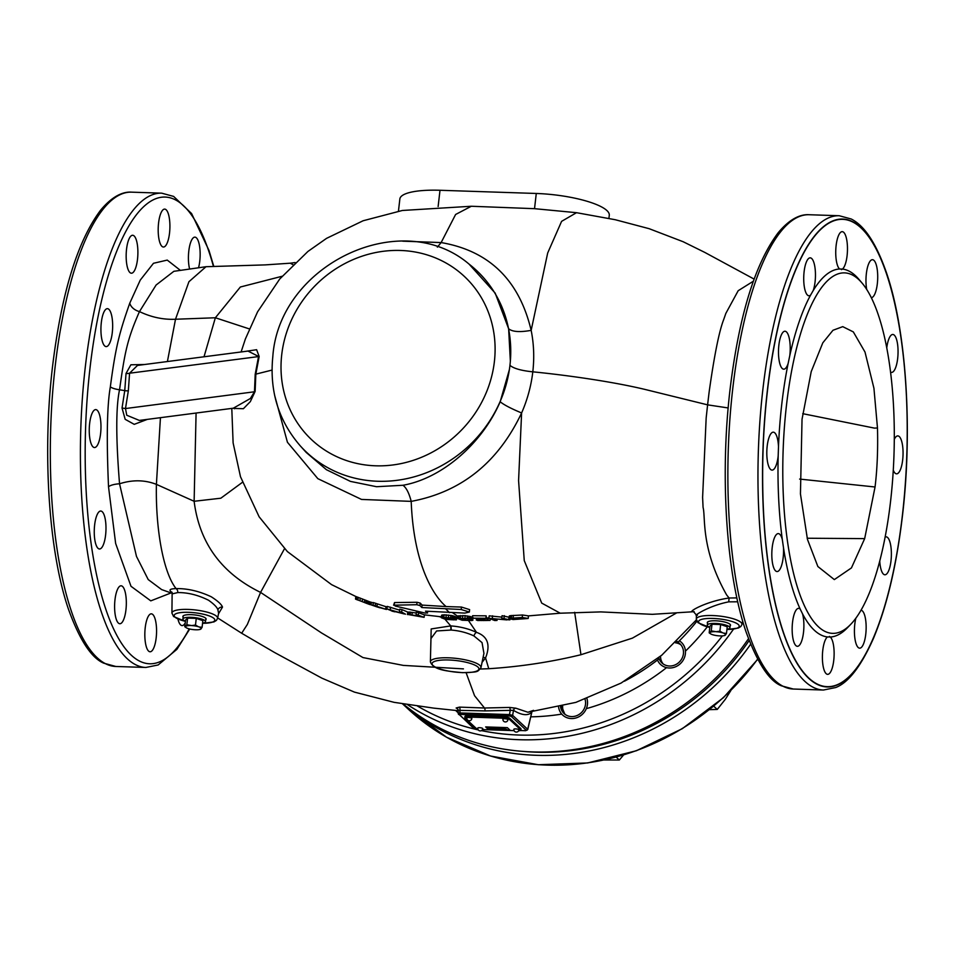 <?xml version="1.0" encoding="UTF-8"?>
<svg xmlns="http://www.w3.org/2000/svg" width="955" height="955" viewBox="0 0 955 955"><rect width="100%" height="100%" fill="white"/><g stroke="black" fill="none" stroke-linecap="round" stroke-linejoin="round"><path stroke-width="1.43" d="M96.025 446.94A18.981 5.837 91.9 0 0 100.979 426.276A18.981 5.837 91.9 0 0 95.751 409.6A18.981 5.837 91.9 0 0 94.211 410.208A18.981 5.837 91.9 0 0 89.245 430.872A18.981 5.837 91.9 0 0 94.485 447.549A18.981 5.837 91.9 0 0 96.025 446.94M180.077 270.122L167.244 260.094L153.48 263.282L140.254 280.101L129.773 303.153C119.136 333.438 115.579 347.334 110.35 386.811C107.044 405.409 106.435 438.739 108.524 486.811L115.639 543.443L130.99 586.275L150.783 600.862L171.1 592.912M177.952 619.127A18.981 5.837 91.9 0 0 178.155 619.914A18.981 5.837 91.9 0 0 182.095 625.597A18.981 5.837 91.9 0 0 185.222 622.923M144.897 637.546A18.981 5.837 91.9 0 0 150.066 651.776A18.981 5.837 91.9 0 0 156.501 628.068A18.981 5.837 91.9 0 0 151.332 613.838A18.981 5.837 91.9 0 0 144.897 637.546M114.994 599.68A18.981 5.837 91.9 0 0 119.829 623.734A18.981 5.837 91.9 0 0 125.941 609.839A18.981 5.837 91.9 0 0 121.094 585.797A18.981 5.837 91.9 0 0 114.994 599.68M96.431 516.476A18.981 5.837 91.9 0 0 94.485 537.104A18.981 5.837 91.9 0 0 99.487 548.982A18.981 5.837 91.9 0 0 103.808 543.55A18.981 5.837 91.9 0 0 105.754 522.922A18.981 5.837 91.9 0 0 100.753 511.032A18.981 5.837 91.9 0 0 96.431 516.476M108.906 309.36A18.981 5.837 91.9 0 0 107.426 308.668A18.981 5.837 91.9 0 0 101.087 324.975A18.981 5.837 91.9 0 0 104.68 345.913A18.981 5.837 91.9 0 0 106.16 346.605A18.981 5.837 91.9 0 0 112.499 330.299A18.981 5.837 91.9 0 0 108.906 309.36M136.601 240.958A18.981 5.837 91.9 0 0 132.661 235.276A18.981 5.837 91.9 0 0 126.872 246.82A18.981 5.837 91.9 0 0 127.457 267.543A18.981 5.837 91.9 0 0 131.396 273.214A18.981 5.837 91.9 0 0 137.174 261.682A18.981 5.837 91.9 0 0 136.601 240.958M169.847 223.327A18.981 5.837 91.9 0 0 164.678 209.097A18.981 5.837 91.9 0 0 158.255 232.805A18.981 5.837 91.9 0 0 163.412 247.035A18.981 5.837 91.9 0 0 169.847 223.327M198.628 267.424A18.981 5.837 91.9 0 0 199.762 261.193A18.981 5.837 91.9 0 0 194.916 237.138A18.981 5.837 91.9 0 0 188.804 251.034A18.981 5.837 91.9 0 0 189.508 268.594M282.047 276.281L240.35 287.013L215.364 317.764L175.505 319.245L188.935 281.713L206.017 266.708L173.858 271.316L156.107 285.02L139.466 311.593C127.027 339.825 124.723 352.98 119.542 389.783C115.865 406.949 115.865 438.285 119.542 483.779L136.481 556.419L148.216 579.566L161.646 589.593M218.528 613.743L222.503 607.094C221.644 604.503 217.907 601.065 211.306 596.803C199.201 591.133 187.455 588.399 176.066 588.602C163.066 572.188 155.498 528.139 156.405 484.364L160.44 417.681M218.6 613.277L217.907 609.947C217.31 607.499 214.207 604.276 208.596 600.265C198.127 595.037 187.837 592.47 177.726 592.577A3.796 2.996 -91.3 0 0 176.078 588.602C170.229 588.758 168.617 589.844 171.243 591.885L172.103 592.47M144.623 364.512L130.871 364.786L126.036 373.453L124.759 390.619L119.542 389.783A11.388 2.793 -173.4 0 1 110.35 386.811M234.166 408.43L243.382 408.716L250.353 401.589L255.128 391.443A3.796 1.444 -2.3 0 1 254.472 391.777L255.2 374.276L258.566 356.43L247.966 351.07L137.484 365.431L129.57 373.214L128.34 390.774A3.796 0.931 -173.4 0 1 124.759 390.619L122.037 408.012L125.165 419.317L134.225 424.342L147.368 419.376M129.773 303.153A11.388 8.058 -159.2 0 0 139.466 311.593C151.284 317.239 163.305 319.794 175.505 319.245L167.412 361.539M249.362 328.914L215.364 317.764L204.012 356.788M463.462 668.882L403.32 665.396L362.948 657.565L321.441 632.89L260.572 592.398C221.5 573.287 199.356 542.906 194.128 501.28L196.085 413.038M242.391 482.347L220.832 498.212L194.128 501.28L156.405 484.364C144.79 479.84 132.494 479.649 119.542 483.779A11.388 3.378 176.1 0 0 108.524 486.811M295.155 262.553L290.248 263.198L292.97 264.666M533.582 710.353L527.924 712.251L515.796 708.18L509.493 707.44L484.483 708.001L474.551 695.706L466.112 672.702M676.307 613.098L632.389 638.143L580.95 654.724C551.011 662.018 520.284 666.686 488.757 668.715L480.365 669.013M482.06 662.34L485.558 657.935C490.715 644.828 487.695 636.305 476.497 632.353C468.559 628.712 459.976 626.564 450.724 625.907L431.183 628.939L430.8 644.983M483.934 653.339L482.036 642.608L473.907 635.923C466.888 632.64 459.283 630.682 451.058 630.049L436.602 630.968L430.968 638.573L430.383 661.839C433.451 670.482 448.456 671.186 462.435 672.666C478.551 672.01 477.19 672.308 480.95 667.688A25.463 6.243 -173.4 0 0 448.337 657.804A25.463 6.243 -173.4 0 0 430.383 661.839M441.425 616.823L424.402 614.853L416.404 611.976L416.117 614.435L424.115 617.336L408.525 614.59L418.66 615.868L416.117 614.435M509.493 707.44A2.531 0.728 -94.4 0 1 510.233 710.353L484.973 710.914A2.531 0.776 -88.1 0 0 484.483 708.001L459.474 707.118L456.132 707.989L457.923 709.123M458.173 710.699L433.797 708.133L394.117 702.343L354.436 692.112L321.823 678.122L274.443 652.432L241.663 633.249L247.345 624.451L260.572 592.398L284.495 548.719M484.973 710.914L458.293 710.329L457.314 708.383A2.531 2.364 124.8 0 0 456.132 707.989M459.474 707.118A2.531 0.776 -87.8 0 1 459.952 710.043L459.952 712.943L458.281 713.54L458.173 710.245M515.796 708.18A2.531 2.352 -53.1 0 0 513.492 710.353L510.233 710.353L509.504 714.591L459.952 712.943L460.179 714.4L459.343 714.686L474.384 728.629L476.139 729.011M531.72 711.833A2.531 2.316 -120.3 0 0 531.589 712.526C527.614 715.964 521.573 715.235 513.492 710.353L512.632 715.355L509.504 714.591L509.731 716.047L460.179 714.4M520.511 730.491L525.596 730.706L527.757 729.548L531.923 711.809L527.661 729.286L512.632 715.355A1.265 1.158 -47.2 0 1 511.295 716.417L509.731 716.047M527.757 729.548L527.661 729.286A1.265 1.158 -47.2 0 1 526.324 730.36L511.295 716.417M403.165 703.93A243.609 223.959 -47.2 0 0 748.481 638.692M565.241 714.495A13.131 12.069 -47.2 0 1 562.65 706.127A13.131 12.069 -47.2 0 0 565.241 714.495A13.131 12.069 132.8 0 1 564.584 713.624L561.659 706.378M662.901 663.749L658.186 658.15M696.864 621.287A211.974 194.88 132.8 0 1 677.955 642.214L680.342 644.219M677.955 642.214L677 641.318M753.328 281.236L738.191 290.702L725.836 313.419L723.639 319.71C719.127 331.337 714.304 355.379 709.159 391.801L707.595 404.848L728.176 407.952M274.634 395.334L287.431 442.261L317.836 478.658L361.515 499.429L411.199 501.375C461.265 492.04 498.068 462.566 521.609 412.954C527.411 399.668 531.147 385.963 532.806 371.829C562.662 374.73 612.143 381.343 646.81 389.879L707.595 404.848L706.163 418.027L702.605 497.388L703.071 507.415C705.769 517.216 700.445 548.373 726.6 594.881L729.095 598.009C704.778 601.471 685.833 613.182 693.437 611.63L696.422 615.044L696.314 619.186L697.998 622.696L709.792 627.542M736.89 597.902L729.095 598.009L728.725 601.853C707.691 605.948 691.062 617.443 697.472 615.211M509.946 365.359A124.448 114.409 -47.2 0 0 510.352 361.181A124.448 114.409 -47.2 0 0 469.084 264.129C401.279 206.185 279.135 264.463 272.82 356.537C269.358 391.025 278.55 420.845 300.395 445.997L306.185 452.419L326.383 469.681L350.425 481.392L376.545 486.716L402.974 485.271C442.428 478.264 482.263 443.275 500.181 401.757L509.373 369.657A124.448 114.409 -47.2 0 0 509.946 365.359C513.683 368.499 521.311 370.659 532.806 371.829C534.418 357.683 533.869 343.86 531.159 330.358C519.186 280.101 489.175 250.831 441.138 242.57L402.7 241.173M510.352 361.181L508.633 328.747L495.179 293.101L469.084 264.129M402.974 485.271C406.341 487.742 409.086 493.102 411.199 501.375C413.634 565.479 434.024 596.457 446.104 606.568L422.11 605.088L420.224 603.082L417.037 602.271L394.522 602.569L393.591 605.195L416.75 604.718L419.937 605.53L421.835 607.535L422.11 605.088M469.621 609.624L461.468 607.058L446.104 606.568M452.622 612.74L458.078 616.5M472.988 617.479L465.192 615.641L458.114 616.13L457.839 618.589L467.15 618.351L471.603 619.425L472.952 620.177L471.925 620.547L462.136 620.225L457.839 618.589M509.349 615.927L508.8 618.625L509.349 615.927L510.376 615.653L522.516 614.996L528.485 615.88M508.955 617.216L502.055 615.689L501.769 618.136L509.898 619.867L492.028 618.745L496.994 620.464L494.726 620.535L488.912 618.279L506.854 619.914L501.769 618.136M501.888 617.133L489.199 615.832L488.912 618.279M488.972 617.837L486.573 618.052M486.501 618.637L486.179 615.832L472.606 615.712L472.319 618.16L485.892 618.291L478.73 620.273L490.058 620.44L477.584 620.511L476.736 619.938L483.481 618.637L472.319 618.16M527.912 618.482L513.193 619.544L508.8 618.625M509.063 618.386L522.23 617.479L528.187 618.458L528.485 615.915M510.089 618.124L510.376 615.653M511.355 617.957L511.641 615.498M513.133 617.837L513.42 615.378M522.23 617.479L522.516 614.996M526.348 618.625L528.187 618.458M516.607 619.317L525.119 618.697L520.702 617.873L513.874 618.16L511.2 618.589L513.181 619.306L516.607 619.317L516.762 618.04M470.302 620.38L471.066 620.153L469.848 619.461L466.506 618.625L459.701 618.84L464.273 620.249L470.302 620.38L470.373 619.711M518.267 619.222L518.41 617.969M513.181 619.306L513.312 618.207M514.077 619.365L514.208 618.148M515.211 619.365L515.366 618.1M504.037 618.1L504.324 615.641M509.898 619.867L509.982 619.186M496.994 620.464L497.101 619.497M492.314 618.267L492.601 615.82M485.892 618.291L486.179 615.832M481.487 620.547L481.595 619.652M483.505 620.583L483.648 619.258M485.009 620.571L485.2 618.936M486.775 620.523L487.062 618.04M487.659 620.44L487.945 617.957M488.041 620.32L488.327 617.849M489.927 620.296L490.094 618.936M490.058 620.44L490.225 619.007M476.342 620.082L476.521 618.589M476.736 619.938L476.891 618.589M472.701 619.938L472.868 618.506M471.603 619.425L471.889 616.978M458.102 618.327L458.388 615.88M458.866 618.136L459.152 615.689M460.394 617.957L460.68 615.509M462.53 617.945L462.817 615.498M464.906 618.076L465.192 615.641M467.15 618.351L467.437 615.903M468.642 618.601L468.929 616.154M469.884 618.9L470.158 616.441M470.624 619.103L470.899 616.655M255.128 391.443L255.845 374.133L259.163 356.502L256.62 349.709L245.316 351.404M272.008 370.086L255.845 374.133A3.796 0.931 6.6 0 1 255.2 374.276M441.592 617.503L450.605 617.825L456.383 619.867L456.669 617.396L452.372 615.653L444.147 614.805L441.604 615.283L441.317 617.742L441.867 615.056M416.285 613.003L408.812 612.036L408.525 614.519M399.632 610.15L387.229 606.401L386.93 608.896L404.478 613.97L399.453 611.654L401.673 612.071L405.517 614.196M407.642 612.048L408.788 612.262M407.439 614.578L407.737 612.06L401.96 609.6L399.739 609.171L399.453 611.654M386.429 609.469L386.727 606.95L373.321 602.557L373.035 605.088L386.429 609.469L380.03 607.702M373.286 602.915L371.388 602.295L371.089 604.849L374.73 606.007L373.035 605.088M370.206 601.996L369.096 601.578L368.797 604.145L369.907 604.575L370.206 602.008L355.809 596.481L355.511 599.083L370.17 604.646L370.456 602.092L370.182 604.622M177.726 592.577L172.413 593.843M183.109 617.145A11.711 2.877 6.6 0 1 182.871 616.452A11.711 2.877 6.6 0 1 191.131 614.662A11.711 2.877 6.6 0 1 206.137 619.138A11.711 2.877 6.6 0 1 205.743 619.759M799.645 479.076L875.055 486.99C877.227 469.144 878.039 449.471 877.478 427.971L873.932 388.243L865.003 352.049L853.328 331.91L842.752 326.646L832.975 330.275L822.792 342.845L811.213 371.638L802.033 419.269L800.445 493.926L807.464 539.396L817.862 566.518L834.336 579.601L851.442 567.915L864.669 538.62L875.055 486.99M864.669 538.62L807.166 538.238M802.725 413.67L874.446 428.115L877.478 427.971M862.15 283.169A180.34 55.474 91.9 0 1 890.561 501.375A180.34 55.474 -88.1 0 1 850.786 624.284A180.34 55.474 -88.1 0 1 796.315 583.601A180.34 55.474 -88.1 0 1 786.526 404.872A180.34 55.474 91.9 0 1 862.15 283.169L859.034 279.469A184.136 56.643 91.9 0 0 842.429 269.071A18.981 5.837 91.9 0 0 847.407 245.889A18.981 5.837 91.9 0 0 842.238 231.659A18.981 5.837 91.9 0 0 835.804 255.379A18.981 5.837 91.9 0 0 839.576 268.988A184.136 56.643 91.9 0 0 813.206 290.559A18.981 5.837 91.9 0 0 814.161 263.52A18.981 5.837 91.9 0 0 810.222 257.838A18.981 5.837 91.9 0 0 804.432 269.382A18.981 5.837 91.9 0 0 805.017 290.105A18.981 5.837 91.9 0 0 808.957 295.787A18.981 5.837 91.9 0 0 810.58 295.107A184.136 56.643 91.9 0 0 789.797 355.558A18.981 5.837 91.9 0 0 786.466 331.922A18.981 5.837 91.9 0 0 784.986 331.23A18.981 5.837 91.9 0 0 778.647 347.548A18.981 5.837 91.9 0 0 782.24 368.487A18.981 5.837 91.9 0 0 783.721 369.179A18.981 5.837 91.9 0 0 788.114 363.545A184.136 56.643 91.9 0 0 781.823 403.738A184.136 56.643 -88.1 0 0 778.492 446.677A18.981 5.837 91.9 0 0 773.311 432.173A18.981 5.837 91.9 0 0 771.771 432.77A18.981 5.837 91.9 0 0 766.805 453.434A18.981 5.837 91.9 0 0 772.046 470.111A18.981 5.837 91.9 0 0 773.586 469.514A18.981 5.837 91.9 0 0 778.182 455.941L778.492 446.677M850.786 624.284L847.431 627.757A184.136 56.643 -88.1 0 1 830.289 637.021L827.436 636.937A184.136 56.643 -88.1 0 1 802.534 613.838L800.218 609.135A184.136 56.643 -88.1 0 1 783.47 547.561L782.3 539.491A184.136 56.643 -88.1 0 1 778.182 455.941M827.436 636.937A18.981 5.837 91.9 0 0 822.458 660.12A18.981 5.837 91.9 0 0 827.627 674.349A18.981 5.837 91.9 0 0 834.061 650.63A18.981 5.837 91.9 0 0 830.289 637.021L829.429 636.424M902.368 515.557A233.772 71.912 91.9 0 0 860.98 227.875A233.772 71.912 91.9 0 0 767.498 390.452A233.772 71.912 91.9 0 0 808.885 678.134A233.772 71.912 91.9 0 0 902.368 515.557M893.283 470.182A18.981 5.837 91.9 0 0 896.554 473.835A18.981 5.837 91.9 0 0 898.094 473.238A18.981 5.837 91.9 0 0 903.06 452.575A18.981 5.837 91.9 0 0 897.819 435.898A18.981 5.837 91.9 0 0 896.279 436.495A18.981 5.837 91.9 0 0 894.298 439.348M890.561 372.092A18.981 5.837 91.9 0 0 891.552 372.402A18.981 5.837 91.9 0 0 895.874 366.971A18.981 5.837 91.9 0 0 897.819 346.343A18.981 5.837 91.9 0 0 892.818 334.465A18.981 5.837 91.9 0 0 888.508 339.896A18.981 5.837 91.9 0 0 886.765 347.859M871.306 297.65A18.981 5.837 91.9 0 0 877.323 283.754A18.981 5.837 91.9 0 0 872.476 259.7A18.981 5.837 91.9 0 0 866.364 273.596A18.981 5.837 91.9 0 0 866.698 289.425M782.3 539.491A18.981 5.837 91.9 0 0 778.313 533.606A18.981 5.837 91.9 0 0 773.992 539.038A18.981 5.837 91.9 0 0 772.046 559.666A18.981 5.837 91.9 0 0 777.048 571.556A18.981 5.837 91.9 0 0 781.369 566.112A18.981 5.837 91.9 0 0 783.47 547.561M800.218 609.135A18.981 5.837 91.9 0 0 798.655 608.359A18.981 5.837 91.9 0 0 792.543 622.254A18.981 5.837 91.9 0 0 797.389 646.308A18.981 5.837 91.9 0 0 803.501 632.413A18.981 5.837 91.9 0 0 802.534 613.838M855.847 618.207A18.981 5.837 91.9 0 0 855.716 642.488A18.981 5.837 91.9 0 0 859.655 648.17A18.981 5.837 91.9 0 0 865.433 636.627A18.981 5.837 91.9 0 0 864.848 615.903A18.981 5.837 91.9 0 0 861.016 610.233M879.746 561.051A18.981 5.837 91.9 0 0 883.399 574.086A18.981 5.837 91.9 0 0 884.879 574.779A18.981 5.837 91.9 0 0 891.218 558.46A18.981 5.837 91.9 0 0 887.625 537.522A18.981 5.837 91.9 0 0 886.145 536.829A18.981 5.837 91.9 0 0 885.13 537.08M839.576 268.988L842.429 269.071L841.522 269.62M810.58 295.107L813.206 290.559M788.114 363.545L789.797 355.558M707.512 623.269A11.711 2.877 6.6 0 1 707.273 622.576A11.711 2.877 6.6 0 1 715.522 620.786A11.711 2.877 6.6 0 1 730.527 625.262A11.711 2.877 6.6 0 1 730.133 625.895M737.749 601.793L728.725 601.853M437.354 247.13L441.138 242.57L455.607 214.481L471.316 206.256L402.377 210.47L363.115 220.76L326.574 238.344L307.94 251.44L279.743 278.991L257.564 311.855L245.399 338.93L241.102 351.953M398.45 211.186L399.858 198.962A56.954 13.967 6.6 0 1 440.004 190.272L536.28 193.471A56.954 13.967 6.6 0 1 609.278 215.257L608.92 218.385M259.163 356.502L129.57 373.214A3.796 1.253 -178.8 0 1 126.036 373.453M234.262 408.036L234.512 408.752L233.307 408.203L250.377 398.498L254.472 391.777L125.487 408.549L126.752 415.234L139.346 420.427M128.34 390.774L125.487 408.549L122.037 408.012M421.835 607.535L461.181 609.493L469.347 612.048L464.834 613.098L425.488 611.164L427.494 613.05L427.685 611.355M427.577 611.355L427.398 612.895L425.25 613.086L395.275 606.055L394.236 605.028L394.522 602.569M445.818 609.004L449.471 612.644M456.144 619.497L456.43 617.037M455.046 618.983L455.332 616.524M456.383 619.735L456.669 617.276M456.383 619.867L445.627 619.401L441.317 617.742M442.344 617.36L442.631 614.913M443.86 617.252L444.147 614.805M445.997 617.3L446.272 614.853M448.361 617.503L448.647 615.056M450.605 617.825L450.879 615.378M452.085 618.1L452.372 615.653M453.327 618.422L453.601 615.963M454.067 618.637L454.341 616.19M454.508 619.652L448.587 617.861L443.18 618.052L447.752 619.509L454.508 619.652M419.4 616.202L410.865 614.96L419.4 616.202M404.12 613.922L394.952 611.558M391.944 611.128L394.928 611.845M392.72 611.296L386.93 608.896M376.998 606.914L371.089 604.849M379.362 607.643L380.006 607.822M367.102 603.572L360.656 601.017M444.397 618.816L444.529 617.682M445.507 619.138L445.675 617.67M447.752 619.509L447.943 617.813M449.125 619.664L449.316 617.969M451.118 619.807L451.285 618.363M452.873 619.879L452.992 618.852M453.744 619.855L453.828 619.222M409.146 614.507L409.432 612.024M410.256 614.602L410.543 612.119M411.987 614.853L412.274 612.37M418.35 614.734L418.636 612.274M424.115 617.336L424.402 614.829M401.673 612.071L401.96 609.6M390.249 609.684L390.535 607.201M375.22 605.745L375.518 603.226M376.915 606.664L377.213 604.133M385.701 609.111L385.987 606.604M355.749 599.143L356.048 596.541M356.466 599.382L356.764 596.791M357.898 599.895L358.209 597.317M359.951 600.647L360.25 598.081M362.243 601.519L362.542 598.952M364.428 602.366L364.714 599.812M365.872 602.951L366.171 600.385M367.09 603.453L367.389 600.886M367.818 603.751L368.117 601.184M460.907 619.616L461.05 618.386M462.029 619.938L462.208 618.339M464.273 620.249L464.488 618.41M465.658 620.356L465.861 618.542M467.663 620.44L467.843 618.9M469.418 620.44L469.538 619.353M586.943 698.618A15.185 13.967 132.8 0 1 587.444 704.408A15.185 13.967 132.8 0 1 577.751 717.312A15.185 13.967 132.8 0 1 562.674 715.068A15.185 13.967 132.8 0 1 558.603 707.118M560.549 706.652A13.131 12.069 -47.2 0 0 573.107 716.537A13.131 12.069 -47.2 0 0 585.499 704.348A13.131 12.069 -47.2 0 0 585.057 699.299M679.387 640.793A15.185 13.967 132.8 0 1 681.249 642.226A15.185 13.967 132.8 0 1 684.281 646.463A15.185 13.967 132.8 0 1 679.065 664.764A15.185 13.967 132.8 0 1 660.597 664.501A15.185 13.967 132.8 0 1 657.577 660.263M658.783 657.661A13.131 12.069 -47.2 0 0 659.38 659.332A13.131 12.069 -47.2 0 0 675.901 664.525A13.131 12.069 -47.2 0 0 682.479 647.406A13.131 12.069 -47.2 0 0 676.665 641.664M458.173 712.657A15.185 13.967 132.8 0 1 456.776 711.535A15.185 13.967 132.8 0 1 455.75 710.472M616.202 757.1L619.341 760.013L604.193 760.001M623.555 754.999L619.341 760.013M487.957 755.214L489.82 755.799M660.55 656.216A13.131 12.069 -47.2 0 0 663.164 663.928M713.731 706.175L717.253 709.446L709.481 709.649M730.79 690.632L725.37 699.227L717.253 709.446M680.879 644.828A13.131 12.069 -47.2 0 0 675.483 642.811M464.834 717.623L464.966 716.405A4.047 0.991 6.6 0 1 467.819 715.796L504.646 717.014A4.047 0.991 6.6 0 1 509.672 718.232L520.845 728.593A4.047 0.991 6.6 0 1 521.012 728.928L520.869 730.145A4.047 0.991 -173.4 0 0 520.702 729.811L509.528 719.449A4.047 0.991 -173.4 0 0 504.515 718.232L467.687 717.014A4.047 0.991 -173.4 0 0 464.834 717.623A4.047 0.991 -173.4 0 0 465.001 717.969L476.175 728.331A4.047 0.991 -173.4 0 0 477.834 729.059L475.936 729.011M518.601 730.766A4.047 0.991 -173.4 0 0 520.869 730.145M482.49 729.584L514.077 730.635M509.886 730.014L507.332 727.638L485.665 726.922L488.22 729.298L509.886 730.014L507.332 727.65L485.665 726.922M498.534 728.486L506.616 729.298L502.414 729.083L503.154 728.331C505.804 728.152 505.947 727.961 503.583 727.782L488.375 727.626L494.965 727.997L490.094 727.961L490.202 728.665L493.747 728.259L494.404 728.522L493.532 729.202L495 728.438L500.181 728.641M503.154 728.331C505.804 728.152 505.947 727.961 503.583 727.782C505.947 727.949 505.816 728.14 503.166 728.319L502.414 729.071M495.311 728.211L500.778 727.949M493.986 728.45L492.971 728.128L493.986 728.438M489.951 728.414L493.747 728.247M493.532 729.202L495.526 728.438M495 728.414L496.851 728.402M496.684 728.534L498.283 728.199M493.413 729.095L494.224 728.677L493.413 729.083M502.664 728.355L500.778 728.605M504.24 728.128L501.077 728.307L504.252 728.116M502.151 729.357L506.616 729.286M501.196 729.334L502.151 729.345M501.423 729.178L500.432 728.367M497.877 728.534L498.546 728.474M494.404 728.522L493.21 728.486M494.965 727.997L488.721 727.829M489.067 727.758L488.471 727.638M497.221 728.08L495.323 728.188L497.221 728.08M498.653 728.355L499.525 728.271L498.629 728.402M501.077 728.307L504.598 727.997M513.969 729.489A2.531 0.621 -173.4 0 1 513.862 729.274A2.531 0.621 -173.4 0 1 516.046 728.916A2.531 0.621 -173.4 0 1 518.78 729.644A2.531 0.621 6.6 0 1 518.887 729.859A2.531 0.621 6.6 0 1 518.708 730.062M477.87 728.283A2.531 0.621 -173.4 0 1 477.763 728.068A2.531 0.621 -173.4 0 1 479.935 727.71A2.531 0.621 -173.4 0 1 482.681 728.45A2.531 0.621 6.6 0 1 482.788 728.653A2.531 0.621 6.6 0 1 482.597 728.856M466.911 718.124A2.531 0.621 -173.4 0 1 466.804 717.921A2.531 0.621 -173.4 0 1 468.989 717.551A2.531 0.621 -173.4 0 1 471.734 718.291A2.531 0.621 6.6 0 1 471.842 718.494A2.531 0.621 6.6 0 1 471.651 718.697M503.022 719.33A2.531 0.621 -173.4 0 1 502.915 719.115A2.531 0.621 -173.4 0 1 505.088 718.757A2.531 0.621 -173.4 0 1 507.833 719.485A2.531 0.621 6.6 0 1 507.941 719.7A2.531 0.621 6.6 0 1 507.75 719.903M709.816 627.304A11.388 2.793 -173.4 0 1 707.285 625.167A11.388 2.793 -173.4 0 1 715.319 623.436A11.388 2.793 6.6 0 1 729.918 627.793A11.388 2.793 6.6 0 1 726.97 629.285M712 624.224L720.655 624.522L727.256 626.766L726.48 633.416L725.227 635.206A7.915 1.946 6.6 0 1 724.726 635.457A7.915 1.946 6.6 0 1 720.679 635.923L719.378 635.875A7.915 1.946 -173.4 0 1 712.896 634.8L711.905 634.466A7.915 1.946 -173.4 0 1 710.592 633.822L709.183 632.843L709.947 626.193L712 624.224L711.236 630.885L716.131 631.709L719.891 631.171L720.655 624.522M709.183 632.843L709.971 632.676A7.915 1.946 -173.4 0 0 710.592 633.822M709.971 632.676L711.236 630.885M714.829 631.661A7.915 1.946 -173.4 0 0 710.281 632.377M716.131 631.709A7.915 1.946 6.6 0 1 722.613 632.783L723.604 633.129A7.915 1.946 6.6 0 1 725.537 634.92M719.891 631.171L722.613 632.783M723.604 633.129L726.48 633.416M725.227 635.206L724.427 635.385L725.227 635.206M185.425 621.18A11.388 2.793 -173.4 0 1 182.894 619.043A11.388 2.793 -173.4 0 1 190.916 617.312A11.388 2.793 6.6 0 1 205.516 621.669A11.388 2.793 6.6 0 1 202.567 623.161M187.61 618.1L196.264 618.386L202.866 620.643L202.09 627.292L200.837 629.082A7.915 1.946 6.6 0 1 200.323 629.333A7.915 1.946 6.6 0 1 196.288 629.799L194.987 629.751A7.915 1.946 -173.4 0 1 188.505 628.677L187.514 628.33A7.915 1.946 -173.4 0 1 186.201 627.698L184.781 626.719L185.556 620.07L187.61 618.1L186.834 624.749L191.74 625.585L195.489 625.036L196.264 618.386M184.781 626.719L185.58 626.54A7.915 1.946 -173.4 0 0 186.201 627.698M185.58 626.54L186.834 624.749M190.439 625.537A7.915 1.946 -173.4 0 0 185.891 626.253M191.74 625.585A7.915 1.946 6.6 0 1 198.222 626.659L199.213 626.993A7.915 1.946 6.6 0 1 201.147 628.784M195.489 625.036L198.222 626.659M199.213 626.993L202.09 627.292M200.837 629.082L200.037 629.261L200.837 629.082M115.782 666.471A237.282 72.986 -88.1 0 1 55.235 365.825A237.282 72.986 -88.1 0 1 131.575 192.158C125.01 191.633 113.86 194.14 100.466 210.375C77.451 241.221 61.478 293.233 52.549 366.41C42.199 453.148 48.705 552.372 68.665 609.791C79.731 640.148 91.405 657.923 103.689 663.152L115.782 666.471L145.864 667.461A237.282 72.986 -88.1 0 1 85.317 366.827A237.282 72.986 -88.1 0 1 161.658 193.161L131.575 192.158M189.209 628.867A233.486 71.828 -88.1 0 1 108.619 617.085A233.486 71.828 -88.1 0 1 90.021 367.962A233.486 71.828 -88.1 0 1 213.371 266.17M574.659 612.298L580.95 654.724M488.757 668.715L485.558 657.935A3.796 2.614 32.9 0 0 483.039 657.625M473.907 635.923A3.796 1.838 -64.4 0 1 476.497 632.353L468.523 620.607M439.002 616.596L441.389 617.169M445.054 619.294L450.724 625.907A3.796 1.158 -85 0 1 451.058 630.049M462.292 672.595A23.577 5.778 -173.4 0 0 477.906 667.032A23.577 5.778 -173.4 0 0 448.683 659.989A23.577 5.778 -173.4 0 0 433.069 665.539A23.577 5.778 -173.4 0 0 462.292 672.595M450.39 625.883A3.796 1.194 -85.3 0 1 450.76 630.014M520.403 730.539L525.704 730.659M525.501 730.659L526.324 730.36M474.384 728.629A1.265 1.158 132.8 0 1 473.656 728.343L477.858 729.119M459.343 714.686A1.265 1.158 132.8 0 1 458.281 713.54M733.488 629.178A243.609 223.959 132.8 0 1 407.463 704.611M722.386 635.875A239.812 220.474 132.8 0 1 481.439 730.611M478.288 729.93A239.812 220.474 132.8 0 1 417.49 706.067M707.237 626.91A220.832 203.021 132.8 0 1 685.439 651.155M666.566 667.64A220.832 203.021 132.8 0 1 587.289 708.383M561.743 714.101A220.832 203.021 132.8 0 1 530.741 716.835M658.962 658.866A211.974 194.88 132.8 0 1 624.415 681.213M754.104 279.087L704.766 252.395L683.159 241.734L649.149 228.687L615.295 219.734L576.51 212.69L561.6 221.345L547.693 252.98L531.159 330.358C519.842 332.388 512.334 331.851 508.633 328.747M494.38 361.682A111.795 102.782 -47.2 0 0 400.515 250.473A111.795 102.782 -47.2 0 0 281.737 354.603A111.795 102.782 -47.2 0 0 375.601 465.801A111.795 102.782 -47.2 0 0 494.38 361.682M300.395 445.997A124.448 114.409 -47.2 0 0 423.757 473.752A124.448 114.409 -47.2 0 0 509.361 369.645M528.067 615.927L560.227 613.206L541.712 603.094L524.259 560.621L518.577 480.616L521.609 412.954C511.032 408.561 503.894 404.825 500.181 401.757M222.503 607.094A3.796 3.199 -25.8 0 0 217.907 609.947M171.243 591.885A3.796 3.534 127.2 0 1 171.96 592.243M202.544 623.4L213.932 621.932L216.439 620.38L217.573 618.339A22.98 5.635 -173.4 0 0 216.618 616.297A22.98 5.635 -173.4 0 0 191.478 609.6A22.98 5.635 -173.4 0 0 171.924 613.05L172.139 592.375M202.556 623.305A20.461 5.014 -173.4 0 0 213.956 618.446A20.461 5.014 -173.4 0 0 188.601 612.322A20.461 5.014 -173.4 0 0 175.052 617.145A20.461 5.014 -173.4 0 0 185.413 621.323M902.403 515.628A234.059 71.995 91.9 0 0 860.968 227.6A234.059 71.995 91.9 0 0 767.378 390.38A234.059 71.995 91.9 0 0 808.813 678.408A234.059 71.995 91.9 0 0 902.403 515.628M762.878 389.401A237.282 72.986 91.9 0 0 823.425 690.035L835.697 687.54C848.446 682.646 860.992 666.351 873.348 638.656C886.885 606.401 896.578 565.444 902.451 515.796C912.896 428.282 906.176 328.15 885.822 270.91C874.553 239.323 862.652 224.795 851.215 218.993L839.218 215.735A237.282 72.986 91.9 0 0 762.878 389.401M839.218 215.735L809.136 214.732A237.282 72.986 91.9 0 0 732.783 388.399A237.282 72.986 91.9 0 0 793.342 689.033L823.425 690.035M726.946 629.429A20.461 5.014 -173.4 0 0 738.358 624.57A20.461 5.014 -173.4 0 0 712.991 618.446A20.461 5.014 -173.4 0 0 699.442 623.269A20.461 5.014 -173.4 0 0 709.804 627.447M726.934 629.524L738.322 628.056L740.829 626.516L741.963 624.463A22.98 5.635 -173.4 0 0 741.008 622.421A22.98 5.635 -173.4 0 0 715.88 615.724A22.98 5.635 -173.4 0 0 696.314 619.186M440.004 190.272L438.13 206.519M536.28 193.471L534.525 208.679M461.181 609.493L461.468 607.058M419.937 605.53L420.224 603.082M416.75 604.718L417.037 602.271M757.613 659.117A243.609 223.959 132.8 0 1 408.215 709.099L446.534 737.2L490.572 756.026L538.334 764.728L587.683 762.95L636.4 750.737L682.3 728.677L723.353 697.747L757.721 659.32M750.642 644.231A243.609 223.959 132.8 0 1 402.724 703.859M749.174 640.519A241.078 221.632 132.8 0 1 522.767 751.358M467.687 717.014L467.819 715.796M504.515 718.232L504.646 717.014M509.528 719.449L509.672 718.232M520.702 729.811L520.845 728.593M189.747 629.011L176.902 649.34L158.16 664.966L145.864 667.461M213.717 266.147L208.978 250.437L191.597 213.562L173.619 196.408L161.658 193.161M161.574 589.569L172.389 593.413M696.362 619.89L661.779 655.19L621.084 683.076L575.877 702.379L527.924 712.251L532.687 710.639M480.95 667.688L483.946 653.292M458.173 713.373L473.656 728.343M231.79 408.394L233.116 442.929L240.481 476.712L259.127 516.798L287.371 551.572L331.564 584.627L355.809 596.493M371.376 602.402L369.955 601.913M241.663 633.249L217.656 617.921M217.573 618.339L218.54 613.695M171.924 613.05L173.607 616.56L185.401 621.418M809.136 214.732C802.331 214.207 791.229 216.94 778.098 232.853C755.047 263.675 739.051 315.711 730.109 388.971C719.807 475.423 726.206 574.253 746.022 631.768C757.422 662.961 769.217 680.975 781.381 685.797L793.342 689.033M560.227 613.206L600.814 611.904L652.313 614.328L694.19 611.689M206.017 266.708L265.192 264.893L290.248 263.198M741.963 624.463L742.68 621.037M576.51 212.69L534.549 208.679L471.316 206.256M139.191 420.439L233.307 408.203M469.621 609.612L469.347 612.048M376.915 606.879L379.326 607.631M369.848 604.551L367.854 603.858M355.666 599.167L357.6 599.967M402.521 703.823L408.215 709.099M513.862 729.274A2.531 2.531 0 0 0 517.252 731.936A2.531 2.531 0 0 0 518.887 729.859M477.763 728.068A2.531 2.531 0 0 0 481.153 730.742A2.531 2.531 0 0 0 482.788 728.653M466.804 717.921A2.531 2.531 0 0 0 470.194 720.583A2.531 2.531 0 0 0 471.842 718.494M502.915 719.115A2.531 2.531 0 0 0 506.305 721.789A2.531 2.531 0 0 0 507.941 719.7M729.918 627.793L730.288 624.57M707.285 625.167L707.655 621.956M205.516 621.669L205.898 618.446M182.894 619.043L183.265 615.832"/></g></svg>
